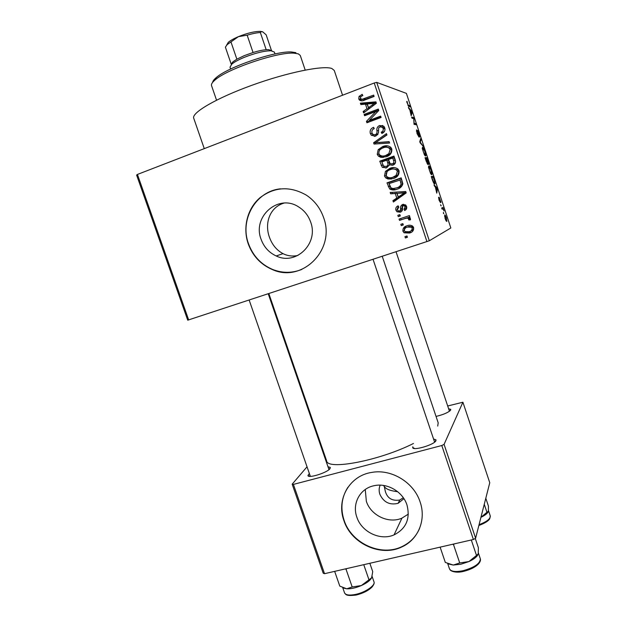 <?xml version="1.0" encoding="UTF-8"?>
<svg xmlns="http://www.w3.org/2000/svg" width="627" height="627" viewBox="0 0 627 627"><rect width="100%" height="100%" fill="white"/><g stroke="black" fill="none" stroke-linecap="round" stroke-linejoin="round"><path stroke-width="0.94" d="M397.675 491.709C390.378 490.839 385.918 489.115 384.296 486.536L384.226 485.557M261.091 239.287C263.912 247.022 268.952 252.579 276.209 255.957C295.85 265.785 318.924 243.574 310.647 222.044C308.327 215.5 304.291 210.437 298.538 206.863C278.325 193.453 252.078 216.738 261.091 239.287M284.062 203.085C269.861 207.145 264.343 223.055 269.375 237.061C272.094 244.695 276.64 250.228 283.02 253.645C287.636 255.973 292.613 256.576 297.95 255.44M248.198 243.754C252.705 255.988 260.777 264.594 272.408 269.579C301.979 283.232 335.9 249.859 323.579 217.522C320.24 208.046 314.495 200.577 306.329 195.13C289.987 185.874 274.54 186.744 260.001 197.717C247.336 208.509 242.571 227.523 248.198 243.754M280.473 188.845C255.785 191.102 239.475 219.826 248.48 243.676C252.979 255.902 261.044 264.5 272.667 269.485C282.463 273.278 292.182 273.254 301.838 269.414M433.563 439.01L436 439.841L435.937 440.679C434.535 444.755 412.574 451.181 412.691 447.506L412.856 446.777M448.626 408.765L450.758 409.376L450.719 409.972C448.524 412.441 443.634 414.588 436.031 416.422M327.984 466.731L330.319 467.436L329.982 468.659C327.294 472.734 307.818 478.762 307.959 475.485L309.346 473.471M204.269 148.63L193.759 118.307C191.149 112.938 216.174 98.18 251.889 85.28C287.566 72.34 323.477 65.145 331.895 68.539L334.269 70.467L342.561 95.226M268.85 293.593L326.612 460.798C327.114 470.54 379.241 460.751 413.475 443.485M408.349 514.093L401.946 518.137C388.779 524.047 370.816 515.472 366.348 501.31L365.259 489.499M380.166 485.157C378.92 488.08 378.826 491.129 379.868 494.303C383.646 502.313 389.72 505.323 398.082 503.332L403.937 498.669M403.302 497.736L399.744 500.032C392.165 501.192 387.353 498.3 385.315 491.349L384.296 486.536L383.481 485.439M356.857 517.181C361.544 531.97 380.291 541.007 394.03 534.902C406.178 528.702 410.481 518.694 406.947 504.868C402.722 491.623 387.172 482.625 374.068 485.713C360.055 488.394 351.857 503.63 356.857 517.181M343.917 520.622C351.214 543.719 381.067 557.419 402.079 546.822C418.295 539.494 426.415 519.697 420.098 501.906C413.867 482.367 391.428 468.769 371.874 472.39C349.513 475.564 336.025 499.445 343.917 520.622M347.875 487.336C341.503 497.376 340.249 508.372 344.105 520.316C351.402 543.397 381.232 557.082 402.221 546.485C410.277 542.582 416.069 536.547 419.604 528.389M403.294 224.944L401.272 225.626L400.833 224.317L402.855 223.635L403.294 224.944M404.87 218.58L399.524 220.39L399.085 219.082L409.407 215.578L409.846 216.895L408.193 217.451L410.23 217.914L410.419 219.834L408.812 219.959L408.326 218.447L407.056 218.11L404.87 218.58L406.374 218.016L399.524 220.39M400.292 215.962L398.27 216.644L397.832 215.335L399.854 214.646L400.292 215.962L398.27 216.644M400.292 212.2L396.954 211.777L395.903 210.17C395.441 208.14 396.186 206.691 398.145 205.828L398.772 207.082L397.408 209.755L398.02 210.735L399.595 210.978L400.418 210.319L400.559 208.838C400.238 206.792 400.927 205.35 402.636 204.496L405.638 204.951L406.578 206.455C407.08 208.36 406.437 209.708 404.634 210.515L404.015 209.261L405.113 207.004L404.501 205.977L403.286 205.742L402.573 206.455L402.487 208.164C402.793 210.163 402.056 211.511 400.292 212.2M395.261 193.5L390.652 193.829L390.198 192.45L405.74 191.517L406.202 192.912L393.395 202.027L392.933 200.656L396.781 198.054L395.261 193.5L396.86 193.155L390.652 193.829M384.484 175.96L385.44 171.39L389.861 168.357C392.768 167.072 395.472 167.299 397.98 169.047L399.054 170.81C399.313 174.761 397.44 177.323 393.435 178.491L387.909 178.977L385.699 177.856L384.484 175.96L386.177 175.779L387.118 171.242L385.44 171.39M377.242 154.273L378.191 149.665L382.611 146.593C385.566 145.26 388.293 145.503 390.809 147.329L391.804 148.999C392.063 152.972 390.198 155.559 386.193 156.758L380.667 157.275L378.363 156.076L377.242 154.273L378.998 154.281L378.771 153.192M358.762 98.901L359.052 96.425L362.194 94.324L362.821 95.594C361.27 95.97 360.47 96.887 360.423 98.329L361.967 99.356L373.661 95.1L374.107 96.44L364.483 100.116C362.665 101.08 360.964 101.041 359.381 100.006L358.762 98.901L360.69 99.403L360.517 98.541M426.94 241.63L374.225 82.999L376.717 82.38L429.315 240.76L187.724 320.178L136.615 175.066L137.431 174.439L188.672 319.95M374.225 82.999L137.431 174.439M365.463 104.129L360.862 104.584L360.392 103.181L375.91 101.856L376.38 103.267L363.636 112.884L363.166 111.488L366.999 108.745L365.463 104.129L367.336 104.591L368.801 108.988M375.91 111.473L364.585 115.736L364.138 114.404L378.308 109.067L378.779 110.493L369.287 120.384L380.66 116.128L381.098 117.461L366.928 122.767L366.458 121.34L375.91 111.473L377.501 111.825M375.785 136.114L371.38 135.338L370.306 133.488C369.656 130.51 370.753 128.457 373.606 127.32L374.233 128.582C372.273 129.444 371.529 130.91 371.999 132.995L372.751 134.303L375.314 134.797C376.796 133.857 377.313 132.422 376.89 130.494C376.608 128.112 377.517 126.45 379.609 125.518L383.881 126.293L384.766 127.869C385.378 130.541 384.406 132.407 381.859 133.449L381.232 132.187C382.917 131.49 383.544 130.267 383.121 128.519L382.47 127.352L380.009 126.866L378.7 127.822L378.481 132.853L375.785 136.114M389.61 143.042L374.037 144.061L373.606 142.76L386.475 133.614L386.93 134.993L375.448 142.729L389.148 141.647L389.61 143.042M386.624 167.817L382.305 167.354L379.758 161.194L393.952 156.084L395.323 160.206C395.99 162.55 395.206 164.196 392.957 165.136L389.5 164.768L386.624 167.817M397.11 189.205C394.516 190.326 392.032 190.247 389.657 188.97L386.992 182.865L401.194 177.864L402.863 183.758C402.032 186.627 400.112 188.437 397.11 189.205M409.588 233.025L404.062 232.805L402.926 231.198C402.706 228.338 404.086 226.527 407.048 225.767C408.984 224.944 410.826 225.054 412.582 226.088L413.624 227.617C413.851 230.454 412.511 232.256 409.588 233.025L411.053 232.335L405.567 232.115L405.05 231.629L409.055 231.747C411.14 231.269 412.166 230.046 412.135 228.079L411.516 227.209L407.495 227.068C405.41 227.554 404.376 228.777 404.407 230.744L405.042 231.622M407.409 237.28L405.387 237.954L404.948 236.645L406.97 235.971L407.409 237.28M443.54 213.666L443.422 212.42L443.798 213.556M440.961 205.86L440.585 204.723L441.22 205.758M434.409 186.031L434.017 184.832L437.027 187.865L437.419 189.048L436.768 193.155L435.303 186.885L434.409 186.031M428.46 167.135L428.766 165.959C429.244 165.685 430.067 167.111 431.243 170.246L432.003 174.337L431.689 174.729L430.624 173.695L428.46 167.135M422.245 148.325L422.582 147.227C423.084 147.024 423.923 148.505 425.106 151.663L425.851 155.653L425.514 156.029L424.408 154.9L422.245 148.325M417.049 133.567L416.516 129.867L417.331 133.7L418.554 135.988L417.511 130.338L419.157 133.661L419.667 137.007L417.88 131.474L419.001 137.07L417.049 133.567M408.812 108.542L408.412 107.327L411.798 111.449L412.19 112.648L411.187 115.744L409.815 109.725L408.812 108.542M429.315 240.76L450.844 227.977L406.398 93.384L376.717 82.38M406.696 101.786L407.017 101.276L407.997 104.975L409.893 105.697L410.27 106.841L408.757 106.386L406.696 101.786M412.01 118.221L411.625 117.069L413.82 117.586L414.079 123.253L415.811 123.597L416.187 124.742L414.024 124.318L413.765 118.621L412.01 118.221M420.129 142.799L419.753 141.678L420.725 138.496L421.117 139.672L420.168 142.188L423.382 146.53L420.129 142.799M426.219 161.233L425.043 157.675L427.05 157.643L428.75 164.298L427.927 163.098L427.959 164.682L426.219 161.233M432.371 179.855L431.266 176.5L433.186 176.211L434.785 181.164L434.762 183.977C434.315 184.385 433.523 183.013 432.371 179.855M439.057 200.185L438.571 197.262L439.276 200.201L440.029 201.604L439.198 197.246L440.961 202.262L439.598 198.375L440.499 202.639L439.057 200.185M442.035 209.112L441.659 207.976L442.96 207.459L444.081 211.017L443.046 208.94L442.035 209.112M445.099 218.47L444.715 214.998C445.013 214.646 445.578 215.586 446.408 217.828L446.816 221.292C446.526 221.699 445.954 220.759 445.099 218.47L446.424 220.171L446.408 217.828M475.611 538.209L473.393 539.502L441.792 445.523L444.073 444.371L475.611 538.209L489.765 482.727L462.906 402.228L447.694 405.99M441.792 445.523L293.405 484.405L324.527 573.689L323.226 573.235L292.174 484.193L307.034 466.801M321.972 449.324L322.458 448.76M473.393 539.502L324.527 573.689M444.073 444.371L462.906 402.228M437.717 426.078L438.187 422.817L382.243 256.325M292.174 484.193L293.405 484.405M408.475 106.237L409.893 105.697M411.351 111.614L411.798 111.449M411.43 112.931L412.19 112.648M411.202 111.434L410.199 110.187L411.257 113.385L411.79 112.076L411.202 111.434M412.064 118.237L413.82 117.586M413.749 118.973L414.22 118.801M414.008 124.264L415.811 123.597M416.399 131.208L416.924 131.019M420.278 139.978L421.117 139.672M422.496 145.519L422.99 145.346M424.871 151.671C423.962 149.242 423.319 148.144 422.959 148.372L423.249 151.609C424.15 153.999 424.777 155.096 425.145 154.893L424.871 151.671M424.534 155.112L425.145 154.893M425.247 158.286L427.05 157.643M427.191 158.78L426.595 158.796L428.343 163.169L427.191 158.78M426.368 158.803L425.662 158.819L427.575 163.545L426.368 158.803M427.159 163.686L427.575 163.545M431.015 170.278C430.114 167.871 429.487 166.813 429.142 167.095L429.464 170.419C430.357 172.793 430.976 173.851 431.321 173.593L431.015 170.278M430.694 173.812L431.321 173.593M431.376 176.845L433.186 176.211M433.335 177.378L431.87 177.606L433.774 182.481L434.386 182.841L434.487 180.999L433.335 177.378M433.712 183.076L434.386 182.841M436.455 188.061L437.027 187.865M436.909 189.221L437.419 189.048M436.541 188.155L435.647 187.222L436.69 190.381L437.058 188.586L436.541 188.155M442.019 209.073L442.709 208.838M446.22 217.89L445.092 216.127L445.295 218.415M444.551 216.307L445.092 216.127M445.86 220.359L446.377 220.187M360.721 96.887L359.052 96.425M361.944 96.002L362.767 95.484M362.915 99.607L361.967 99.356M363.872 99.865L374.029 96.197M361.661 100.822L360.69 99.403M362.563 104.411L362.312 103.651L360.392 103.181M362.312 103.651L376.114 102.475M364.977 111.872L363.166 111.488M368.637 109.114L366.999 108.745M371.803 103.627L367.265 103.949L368.504 107.664L374.695 103.22L371.803 103.627M375.988 103.557L374.695 103.22M370.071 108.024L368.504 107.664M366.144 115.149L364.138 114.404M366.019 114.772L378.63 110.023M380.957 117.022L371.121 120.697L369.287 120.384M368.488 122.179L368.315 121.638L366.458 121.34M368.315 121.638L369.483 120.423M374.625 136.396L373.19 135.518L372.125 133.684L370.306 133.488M372.125 133.684L371.874 132.524M372.477 129.86L374.068 128.245M375.048 134.876L377.093 134.977L375.314 134.797M377.093 134.977L377.916 134.499M379.46 127.116L381.357 125.784L379.609 125.518M381.357 125.784L382.705 125.478M383.144 132.767L381.232 132.187M382.956 132.391L384.594 131.168M385.017 129.695L384.829 128.762L383.121 128.519M384.829 128.762L384.186 127.602L382.078 127.015M375.753 143.944L375.401 142.878L373.606 142.76M377.383 141.467L386.851 134.742M389.226 141.89L375.448 142.729M379.547 150.284L379.938 149.72L378.191 149.665M379.938 149.72L384.327 146.671L382.611 146.593M384.327 146.671L387.894 145.864M383.403 157.432L380.667 157.275M382.392 157.259L380.111 156.068L378.998 154.281M383.583 155.99L387.478 155.418L390.472 153.709L391.789 149.665L391.029 148.387L387.486 147.314M390.135 149.618L389.375 148.333C387.415 146.977 385.299 146.843 383.026 147.925C380.064 148.811 378.684 150.723 378.888 153.662L379.703 154.979C381.592 156.256 383.622 156.397 385.793 155.418L388.818 153.693L390.135 149.618L391.789 149.665M390.472 153.709L388.818 153.693M387.478 155.418L385.793 155.418M385.895 168.036L384.022 167.244L381.49 161.139L379.758 161.194M381.49 161.139L394.117 156.593M392.533 165.262L389.5 164.768M389.586 164.768L388.489 160.089L386.82 160.136L381.851 161.915L383.418 166.022L386.169 166.5C387.862 165.779 388.364 164.525 387.69 162.746L386.82 160.136M386.052 166.539L387.847 166.398L389.438 165.12M392.314 163.89L393.905 163.819C395.465 163.106 395.864 161.923 395.112 160.277L394.352 157.988L392.721 158.012L388.474 159.54L390.119 163.608L392.283 163.898C393.85 163.177 394.258 161.985 393.497 160.316L392.721 158.012M393.905 163.819L392.283 163.898M389.351 162.675L387.69 162.746M387.847 166.398L386.169 166.5M387.118 171.242L391.507 168.24L389.861 168.357M391.507 168.24L394.117 167.558M391.718 178.977L387.909 178.977M389.563 178.766L387.376 177.653L386.177 175.779M391.609 177.566L394.649 176.955L397.651 175.278L398.968 171.265L398.153 169.925L393.952 168.992M397.393 171.406L396.562 170.058C394.602 168.773 392.51 168.647 390.284 169.682C387.314 170.544 385.934 172.441 386.138 175.372L387.008 176.736C388.889 177.966 390.895 178.107 393.035 177.151L396.06 175.458L397.393 171.406L398.968 171.265M397.651 175.278L396.06 175.458M394.649 176.955L393.035 177.151M395.786 189.605L391.303 188.664L389.939 186.438L388.285 186.721M389.939 186.438L388.662 182.614L386.992 182.865M388.662 182.614L401.296 178.17M395.574 188.218L398.27 187.583C400.41 187.065 401.86 185.819 402.636 183.844L401.523 179.557L389.085 183.601L390.989 187.888L393.043 188.562L396.687 187.873C398.843 187.355 400.316 186.094 401.092 184.103L399.971 179.777M402.299 181.877L400.747 182.112M402.636 183.844L401.092 184.103M398.27 187.583L396.687 187.873M392.29 193.484L391.906 192.348M394.798 201.024L394.54 200.248L392.933 200.656M394.54 200.248L398.364 197.67L396.781 198.054M398.364 197.67L396.86 193.155M398.294 197.027L399.861 196.659L406.03 192.489L397.071 193.367L398.294 197.027L404.517 192.826L397.071 193.367M403.153 192.818L401.617 193.155M406.03 192.489L404.517 192.826M397.393 209.708L395.903 210.17M397.291 208.767L398.364 206.267M400.418 210.319L401.962 209.833L399.595 210.978M401.962 209.833L402.095 208.352C401.829 206.628 402.33 205.272 403.623 204.292M403.067 204.378L402.636 204.496M405.959 209.653L405.528 208.775L404.015 209.261M405.528 208.775L406.727 207.051M406.609 206.549L405.113 207.004M406.5 206.236L404.807 205.288L403.286 205.742M400.998 211.902L398.004 210.719M399.83 216.096L399.399 214.802M401.068 219.811L400.653 218.549M409.831 216.84L408.193 217.451M410.575 219.356L408.812 219.959M410.285 219.379L410.152 218.376L408.679 218.948M410.152 218.376L408.545 217.553L407.056 218.11M408.545 217.553L406.374 218.016M403.263 224.842L401.272 225.626M402.8 224.999L402.401 223.792M404.36 230.564L402.926 231.198M404.305 229.984C404.266 228.048 405.144 226.653 406.939 225.806M411.508 232.17L411.053 232.335M410.732 230.995C412.582 230.524 413.546 229.404 413.624 227.617M408.969 226.433L407.503 227.068L408.969 226.433L413.303 226.911M413.561 227.436L412.135 228.079M407.338 237.069L405.387 237.954M406.876 237.218L406.515 236.128M305.2 70.059L300.278 55.466L298.327 53.851L293.844 53.154C277.463 51.861 226.998 69.041 215.069 79.966C212.216 82.372 211.04 84.269 211.55 85.672L216.542 100.171M212.663 82.325C212.796 81.071 213.964 79.519 216.158 77.67C227.625 67.128 275.817 50.724 291.579 51.994L295.905 52.668M448.76 564.041L453.266 565.052L460.821 564.245L468.933 561.557L459.724 562.96L453.266 565.052L445.319 562.443L440.13 547.136M452.663 544.26L453.548 544.706L459.724 562.96M453.548 544.706L454.269 543.891M471.3 539.98L476.504 555.444L468.933 561.557C473.534 559.433 476.504 557.207 477.845 554.879M475.258 538.413L478.377 547.7L478.236 553.868L476.504 555.444M275.01 53.953L274.375 52.08L271.021 50.787C264.257 50.811 255.33 53.005 244.232 57.363C238.479 59.761 234.333 62.018 231.802 64.142L230.015 67.175L230.642 69.017M253.057 52.503L247.163 35.183L238.393 36.656L227.201 44.603L225.383 47.143L231.191 64.111L232.876 61.869L236.865 59.181L244.264 55.646L253.057 52.503C258.199 50.952 262.564 50.019 266.177 49.705L268.795 49.643L271.899 50.865M236.865 59.181L230.979 41.962M271.577 50.826L266.146 34.798L262.627 31.773L261.224 31.726L260.346 32.518C256.702 32.761 252.313 33.646 247.163 35.183M266.177 49.705L260.346 32.518M226.613 45.16L228.259 42.37C230.383 40.528 233.761 38.623 238.393 36.656C247.406 33.059 254.789 31.295 260.542 31.381L262.627 31.773M345.297 568.916L346.08 569.363L346.794 568.571M369.844 563.281L372.728 571.652L371.615 577.835L361.348 585.547L352.186 586.966L346.731 588.808L339.795 586.12L334.661 571.362M346.08 569.363L352.186 586.966M363.754 564.676L368.903 579.591M343.839 588.15L346.731 588.808C350.94 588.996 355.815 587.907 361.348 585.547C366.623 583.134 370.008 580.626 371.529 578.008M484.263 504.28L486.944 512.29L480.94 517.306C484.718 515.535 487.108 513.748 488.119 511.977M485.807 498.238L488.433 506.114L488.394 511.271L486.944 512.29M407.879 105.414L408.357 105.234M419.847 141.945L420.349 141.765M420.2 142.885L420.662 142.713M365.815 99.332L363.926 98.823M373.488 105.446L372.03 105.085M378.481 130.69L376.89 130.494M379.625 142.603L377.869 142.486M382.846 165.191L381.122 165.285M395.112 160.277L393.497 160.316M403.373 194.237L401.836 194.589M402.095 208.352L400.559 208.838M447.709 563.61L449.473 568.822C450.876 571.55 455.39 572.192 463.016 570.727C474.404 567.521 480.188 563.571 480.353 558.861L478.385 553.014M342.742 587.703L344.521 592.821C345.626 595.117 349.357 595.642 355.705 594.388C365.416 592.39 375.565 585.359 373.99 581.88C374.546 583.071 373.825 584.858 371.835 587.24C368.159 590.744 362.986 593.33 356.324 594.999M479.067 524.666C486.748 521.75 490.494 518.858 490.29 516.005L488.504 510.668M283.02 253.645L276.209 255.957M434.997 441.816L436 439.841M450.037 410.795L450.758 409.376M329.441 469.239L330.319 467.436M413.162 227.617L412.77 226.433M406.186 206.675L405.747 205.342M399.744 500.032L398.082 503.332M401.946 518.137L394.03 534.902M309.809 476.363L307.959 475.485M414.729 448.517L412.691 447.506M425.851 155.653L425.177 155.896M422.692 148.654L422.3 148.795M432.003 174.337L431.298 174.58M428.899 167.393L428.507 167.534M435.083 183.562L434.315 183.829M446.996 220.994L446.408 221.19M359.381 100.006L361.309 100.5M382.47 127.352L384.186 127.602M371.38 135.338L373.19 135.518M378.363 156.076L380.111 156.068M389.375 148.333L391.029 148.387M382.305 167.354L384.022 167.244M385.699 177.856L387.376 177.653M396.562 170.058L398.153 169.925M389.657 188.97L391.303 188.664M404.501 205.977L406.014 205.523M396.954 211.777L398.529 211.275M408.326 218.447L409.799 217.882M404.062 232.805L405.567 232.115M411.516 227.209L412.966 226.566M216.158 77.67L215.069 79.966M291.579 51.994L293.844 53.154M449.935 569.637C451.032 571.597 457.012 573.094 463.369 571.424M480.353 558.861C480.791 560.185 480.211 561.839 478.605 563.814C475.407 567.153 470.375 569.677 463.525 571.393M373.057 259.343L434.613 442.137M310.357 476.371L249.162 300.067M328.987 469.631L268.238 293.797M449.457 411.249L396.052 251.78M232.876 61.869L231.802 64.142M268.795 49.643L271.021 50.787M260.542 31.381L261.224 31.726M228.259 42.37L227.201 44.603M373.99 581.88L372.109 576.417M356.112 595.047C344.881 596.465 345.955 593.887 344.842 593.432M490.29 516.005L489.765 518.615C488.715 520.825 485.079 523.122 478.848 525.512"/></g></svg>
